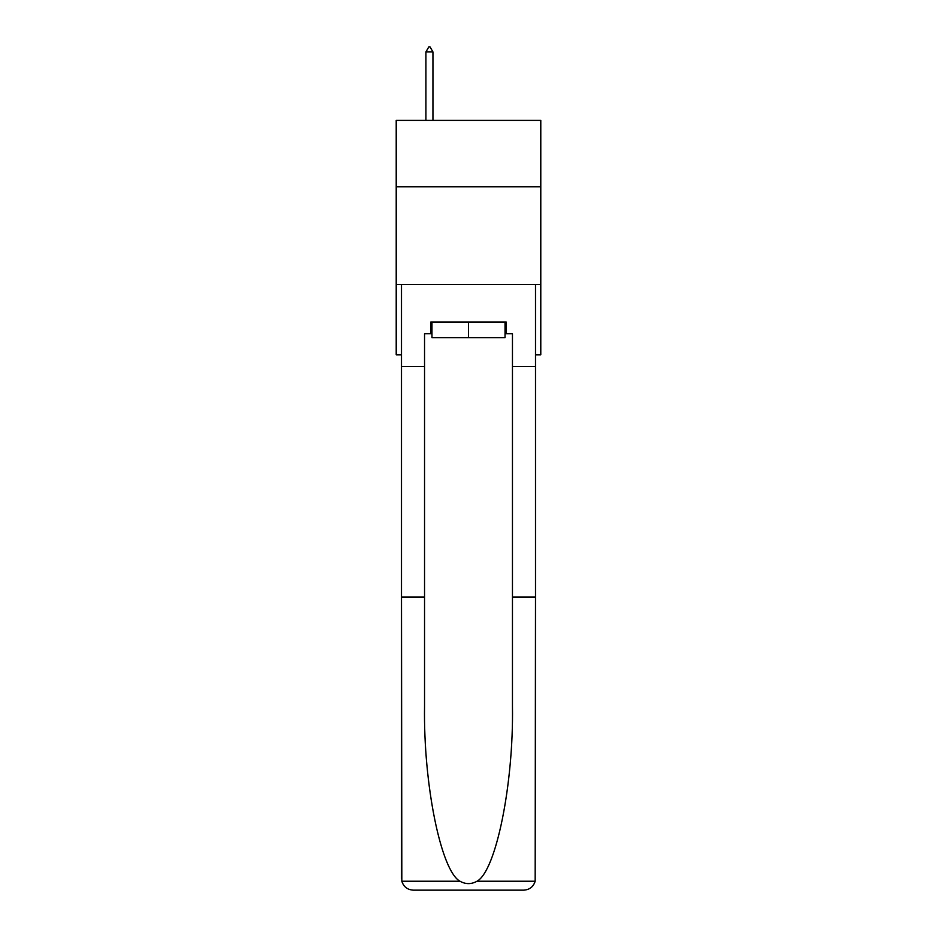 <?xml version="1.0" encoding="UTF-8"?>
<svg xmlns="http://www.w3.org/2000/svg" width="937" height="937" viewBox="0 0 937 937"><rect width="100%" height="100%" fill="white"/><g stroke="black" fill="none" stroke-linecap="round" stroke-linejoin="round"><path stroke-width="1.41" d="M540.79 186.814L540.79 120.393L396.21 120.393L396.21 186.814L540.79 186.814L540.79 354.83L535.507 354.83M540.79 284.497L396.21 284.497L396.21 186.814M396.21 284.497L396.21 354.83L401.493 354.83M505.031 322.012L505.031 337.636L431.969 337.636L431.969 322.012M468.5 322.012L468.5 337.636M430.797 333.736L424.543 333.736L424.543 597.092L401.493 597.092L401.832 881.237C403.601 886.777 407.396 889.752 413.205 890.15L523.795 890.15C529.604 889.752 533.399 886.777 535.168 881.237L535.507 597.092L512.457 597.092L512.457 333.736L506.203 333.736L506.203 322.012L430.797 322.012L430.797 333.736L431.969 333.736M494.092 890.15L523.795 890.15L494.092 890.15M424.543 597.092L424.543 706.393C423.325 784.035 440.964 871.023 459.997 881.237C465.654 884.387 471.323 884.387 477.003 881.237C496.036 871.023 513.675 784.035 512.457 706.393L512.457 597.092M401.493 878.426L401.493 284.497L535.507 284.497L535.507 366.554L512.457 366.554M424.543 366.554L401.493 366.554M535.507 597.092L535.507 366.554M505.031 333.736L506.203 333.736M432.941 51.933L430.013 46.85L428.841 46.85L425.913 51.933L432.941 51.933L432.941 120.393M425.913 51.933L425.913 120.393M401.832 881.237L459.997 881.237M477.003 881.237L535.168 881.237"/></g></svg>
